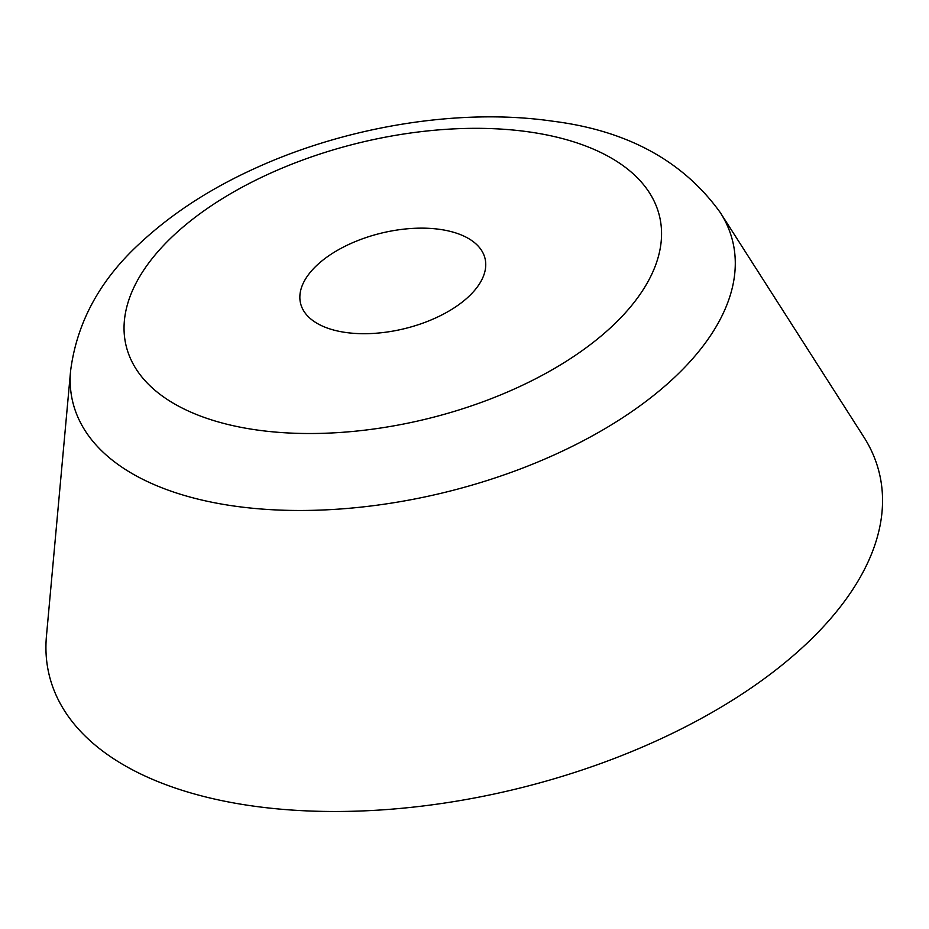 <?xml version="1.0" encoding="UTF-8"?>
<svg xmlns="http://www.w3.org/2000/svg" width="929" height="929" viewBox="0 0 929 929"><rect width="100%" height="100%" fill="white"/><g stroke="black" fill="none" stroke-linecap="round" stroke-linejoin="round"><path stroke-width="1.39" d="M70.581 371.031L46.45 636.086A427.166 221.172 -13.7 0 0 251.864 805.873A427.166 221.172 -13.7 0 0 723.9 705.471A427.166 221.172 -13.7 0 0 863.738 436.862L720.335 212.648C683.198 161.007 627.272 130.513 552.558 121.176C461.028 107.845 348.642 125.938 256.834 167.522C211.324 187.972 172.655 212.962 140.802 242.504C100.227 279.397 76.817 322.247 70.581 371.031A339.608 175.836 -13.7 0 0 233.899 506.015A339.608 175.836 -13.7 0 0 609.157 426.19A339.608 175.836 -13.7 0 0 720.335 212.648M439.998 229.393A94.932 49.156 -13.7 0 0 341.709 247.973A94.932 49.156 -13.7 0 0 300.578 303.411A94.932 49.156 -13.7 0 0 345.6 332.454A94.932 49.156 -13.7 0 0 443.888 313.886A94.932 49.156 -13.7 0 0 485.019 258.448A94.932 49.156 -13.7 0 0 439.998 229.393M256.358 429.906A274.45 142.102 -13.7 0 0 624.346 313.932A274.45 142.102 -13.7 0 0 529.24 131.941A274.45 142.102 -13.7 0 0 161.251 247.915A274.45 142.102 -13.7 0 0 256.358 429.906"/></g></svg>

